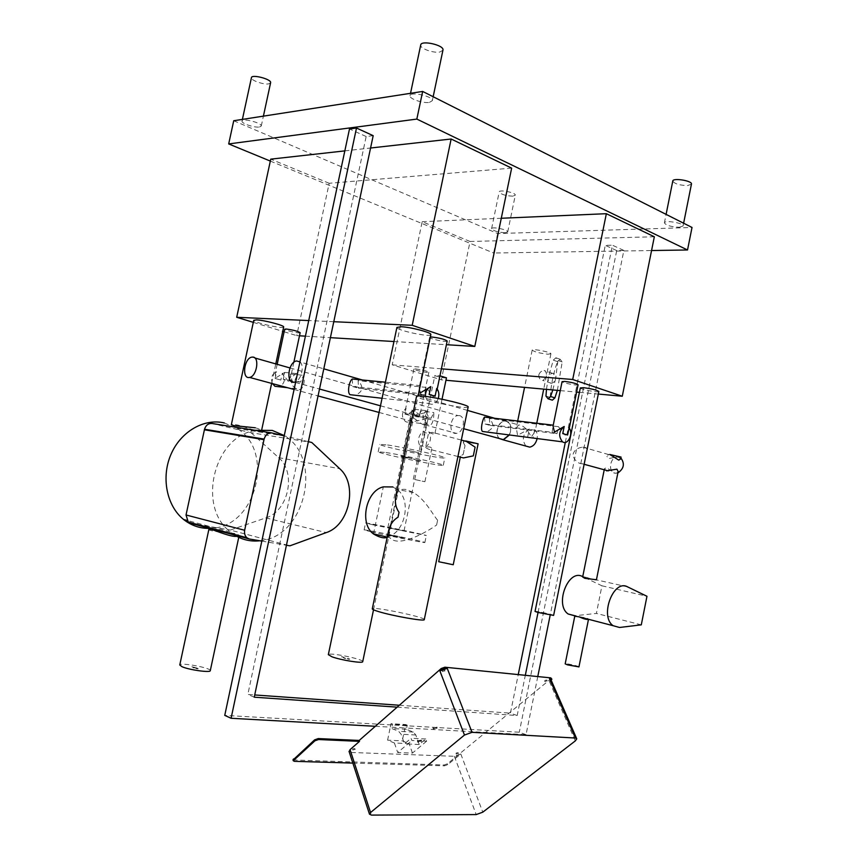 <?xml version="1.0" encoding="UTF-8"?>
<svg xmlns="http://www.w3.org/2000/svg" width="858" height="858" viewBox="0 0 858 858"><rect width="100%" height="100%" fill="white"/><g stroke="black" fill="none" stroke-linecap="round" stroke-linejoin="round"><path stroke-width="0.64" stroke-dasharray="4.29 3.22" d="M254.858 430.255L248.541 432.11L251.094 432.711L311.765 442.481M190.444 523.208L227.67 529.622C199.614 505.105 212.945 443.425 248.541 432.11L211.926 423.466M308.376 441.666L284.202 435.896M251.094 432.711L278.625 457.636C296.675 472.586 288.513 511.186 265.798 517.9L230.266 530.072L289.875 545.838M230.266 530.072L227.67 529.622L233.001 534.019M261.829 541.098L286.433 545.248M259.888 540.765C304.858 537.526 323.348 459.287 285.017 436.057L284.277 435.574M283.666 327.048C283.494 329.29 253.035 322.447 253.754 320.313M255.287 427.788C259.406 428.925 261.454 429.997 261.454 431.016L258.612 431.499L238.32 425.15C234.052 424.27 231.724 424.109 231.349 424.689M224.421 422.994L236.937 428.421C275.214 451.029 256.252 526.833 211.551 528.281M208.902 529.257C208.022 531.574 229.301 532.55 236.765 533.762L239.167 535.403L236.733 536.325M538.813 374.839C538.76 378.003 539.993 379.88 542.492 380.469L542.942 380.469C546.975 376.769 547.501 373.434 544.54 370.463L544.111 370.463C541.591 370.72 539.821 372.179 538.813 374.839M552.788 389.94L555.673 378.582C554.944 381.317 553.517 382.872 551.383 383.247L550.933 383.247C548.745 382.754 547.844 380.995 548.241 377.97C548.97 375.236 550.407 373.68 552.541 373.305C554.997 373.52 556.048 375.278 555.673 378.582L557.936 360.457L555.898 357.775L553.281 360.135L548.241 377.97L546.471 389.371M557.378 390.358L562.205 361.937L560.156 359.266L557.55 361.626C553.281 373.391 550.847 385.328 550.257 397.426L551.104 399.764M426.287 412.516L428.453 416.774L426.973 418.618L425.804 418.683C420.613 417.17 412.441 406.638 411.175 413.266C410.853 414.629 411.947 415.261 414.457 415.165L426.287 412.516M418.725 452.745L403.657 449.356L418.725 452.745M402.348 456.402L405.598 457.057L402.348 456.402M402.391 456.166L405.652 456.821L402.391 456.166M400.954 456.027L406.499 457.003L400.911 456.252M408.773 457.957L405.191 457.239L408.816 457.722M406.199 457.282L409.824 458.172L403.786 456.949L409.867 457.936L406.252 457.057M403.839 457.55L402.305 457.153L403.882 457.314M405.684 457.84L407.378 458.118L405.727 457.614M405.223 457.582L401.394 456.724L405.276 457.346M415.873 459.856L419.498 460.199L415.916 459.631M417.267 459.888L419.498 460.199M416.023 459.942L413.309 458.976L417.31 459.652M420.667 460.692L416.076 459.706M419.53 460.167L420.72 460.456M412.087 458.59L407.496 457.614L412.14 458.354M385.993 452.531C403.764 455.266 444.498 464.35 443.296 465.272C445.12 467.385 377.595 453.41 378.196 451.801L385.993 452.531M387.569 444.97C405.362 447.586 446.074 456.756 444.83 457.84C446.61 460.188 379.107 446.214 379.751 444.369L387.569 444.97M445.238 563.095L446.021 563.277L445.281 562.891M445.474 563.138L444.873 562.816M444.187 562.751L445.388 562.837L444.219 562.548M443.747 562.505L444.712 562.719M447.361 563.577L446.171 563.052L447.404 563.374M444.83 563.02L445.463 563.17M453.239 564.736L438.706 561.722M343.79 658.054L345.055 658.418L343.844 657.786M343.94 657.432L341.645 656.617M343.318 657.614L343.886 657.7M341.581 656.885L343.414 657.089M347.608 658.837L349.699 658.998L345.999 658.065L347.887 658.815M347.833 659.083L349.646 659.266L347.211 658.504M344.53 658.129L345.795 658.494L344.594 657.861M192.986 667.749L194.058 667.835L193.029 667.513M191.849 666.773L195.098 667.567L191.902 666.537M196.364 668.661L198.112 668.811L195.152 668.114L198.155 668.575L196.385 667.846L195.045 667.76L196.407 668.425M193.704 667.814L194.777 667.889L193.747 667.578M543.543 613.277L544.498 613.502L543.597 613.041M542.953 612.816L541.087 612.322M541.044 612.548L542.61 612.751M546.128 613.888L544.519 613.427L546.171 613.652M543.103 613.213L544.101 613.202L543.146 612.977M570.002 665.143L570.935 665.39L570.055 664.918M572.533 665.636L571.278 665.122L572.586 665.411M571.557 665.529L572.833 665.829L570.72 665.24L572.018 665.347M570.72 665.24L571.803 665.325M572.651 665.636L570.967 665.036M572.179 665.636L575.31 665.808M572.833 665.829L572.222 665.4M572.007 665.379L572.661 665.572M575.332 665.808L572.962 665.508M571.878 665.358L568.79 664.446L571.771 664.896M571.696 665.336L574.978 665.915L571.932 665.122M569.583 665.1L570.559 665.111L569.626 664.864M578.957 666.87C579.225 666.13 565.218 663.062 565.186 663.856M388.32 535.102L391.355 535.746L388.32 535.102M388.363 534.888L391.398 535.521L388.363 534.888M387.065 534.545L392.138 535.907L387.012 534.759M394.369 536.25L391.034 535.553L394.412 536.025M391.934 535.81L395.345 536.454L391.977 535.596M390.336 535.392L389.2 534.673L391.934 535.274L390.422 534.984M391.891 535.489L389.157 534.888L391.934 535.274M394.841 536.111L388.159 534.673L394.884 535.896M401.094 537.43L404.44 537.977L401.147 537.215M398.777 536.765L402.381 537.591M402.338 537.816L398.734 536.979M397.447 536.915L393.179 535.918L397.49 536.69M371.16 531.81C387.505 535.66 425.697 543.253 424.871 542.503C427.027 542.095 363.964 529.043 364.114 529.922L371.16 531.81M509.395 434.963C512.226 427.584 511.046 422.887 505.834 420.892L504.611 420.903C498.133 421.289 494.111 434.169 499.109 438.47M499.624 438.61C494.24 434.845 498.026 421.525 504.59 421.139L505.78 421.139C510.896 423.112 512.033 427.713 509.212 434.942M527.573 437.473L529.322 428.946L517.567 435.285L516.28 427.852L518.672 424.967C523.273 425.193 527.456 429.214 531.209 437.044L535.038 431.724L534.684 429.601L532.936 438.17L527.573 437.473L532.936 438.17M547.854 354.204L550.922 353.807C551.469 352.177 531.767 348.337 532.174 350.15C534.437 351.887 539.661 353.239 547.854 354.204M525.922 446.085C521.61 439.725 522.747 434.009 529.322 428.946M534.684 429.601C536.947 431.628 537.762 434.609 537.14 438.567M598.83 391.527C598.691 392.91 579.879 389.253 580.319 387.923M553.625 615.379C553.893 614.768 535.006 610.746 535.038 611.422M586.872 450.707C587.301 448.809 586.454 447.629 584.341 447.179L582.818 447.157C577.016 447.812 573.68 450.589 572.801 455.491C574.946 460.853 578.131 463.631 582.378 463.813L584.866 460.671M408.376 414.124L405.094 413.717L408.376 414.124L414.403 409.255L413.191 415.058L425.053 416.516L427.734 410.832C420.677 412.494 421.857 422.393 427.895 424.399C432.861 427.777 433.966 417.202 433.816 412.537L431.134 418.2L425.053 416.516M414.403 409.255L427.734 410.832M431.134 418.2L419.272 416.731L420.474 410.95L433.816 412.537M419.272 416.731L413.191 415.058M418.951 417.031L415.658 416.623L418.951 417.031L420.474 410.95M300.472 382.1L288.953 380.888L283.215 379.311L294.712 380.502L297.919 373.713C289.618 374.592 289.275 386.036 296.643 388.717C303.11 393.275 305.437 380.201 303.678 375.332L300.472 382.1L294.712 380.502M288.953 380.888L290.412 374.034L290.755 376.78L288.288 381.392L282.303 373.23L280.845 380.04L275.128 378.464L276.587 371.643L275.214 373.498L275.708 377.938L284.684 372.426L283.215 379.311M284.684 372.426L297.919 373.713M290.412 374.034L303.678 375.332M275.128 378.464L280.845 380.04M300.139 332.69C300.075 333.848 284.266 330.33 284.663 329.247M282.303 373.23C285.768 378.914 284.835 383.44 279.494 386.808M272.458 383.623C270.506 378.056 271.879 374.067 276.587 371.643M415.658 416.623L412.097 409.952L410.896 415.69L404.837 414.028L406.038 408.269L405.094 413.717M412.097 409.952C415.894 415.122 410.392 424.667 405.416 421.482C401.265 417.117 401.469 412.709 406.038 408.269M404.837 414.028L410.896 415.69M352.273 379L352.649 386.529L418.607 393.393L424.538 395.12L358.494 388.191L358.108 380.684C363.964 386.99 362.977 391.849 355.18 395.259M352.649 386.529L358.494 388.191M436.711 388.395L436.883 390.615L433.311 396.696L426.147 387.366L424.538 395.12M426.147 387.366L358.108 380.684M418.607 393.393L420.238 385.607L385.424 382.218M420.238 385.607L419.262 387.076L419.315 389.918M447.168 341.066C446.997 342.546 429.182 338.813 429.611 337.376L430.33 337.044M484.523 417.095L485.113 424.024L552.112 432.282L556.981 433.698L489.972 425.396L489.382 418.489C494.734 424.624 493.618 429.107 486.046 431.939M485.113 424.024L489.972 425.396M569.058 427.917L569.09 429.214L565.165 435.199L558.408 426.662L556.981 433.698M558.408 426.662L489.382 418.489M552.112 432.282L553.228 425.182M299.946 361.872C304.547 365.39 301.63 379.161 295.731 381.681M553.549 425.214L553.045 426.126M578.088 384.781C577.97 386.003 561.7 382.807 562.087 381.638M425.343 396.385L428.807 403.485C432.904 405.405 436.057 403.743 438.288 398.498M415.787 368.94C422.383 369.852 426.737 370.935 428.839 372.211C429.161 373.348 413.524 370.098 413.878 369.101L415.787 368.94M423.337 431.081L420.152 446.439C420.838 443.361 428.432 450.439 431.006 449.678L431.735 448.873C431.628 447.029 429.579 446.482 425.6 447.254L428.807 431.821C432.153 434.127 434.191 434.652 434.942 433.408L432.389 432.357C427.23 433.59 424.217 433.161 423.337 431.081C418.221 435.617 417.16 440.733 420.152 446.439M425.6 447.254C430.791 442.696 431.853 437.548 428.807 431.821M475.107 447.157L473.316 455.877M463.223 454.354L465.015 445.71L463.223 454.354L460.51 456.038L460.767 457.228M465.015 445.71L463.299 442.546L465.68 440.958L463.642 440.862C463.374 441.387 478.153 444.423 478.11 443.833M446.471 377.831C446.439 378.625 434.62 376.158 434.899 375.418L439.95 375.825M414.779 479.525L424.914 481.724L414.779 479.525M210.296 670.613C211.197 667.878 180.116 662.129 179.772 664.982M392.9 486.947L397.833 490.057L388.116 536.7L387.183 537.312M397.833 490.057C411.593 500.707 405.051 532.239 388.116 536.7M373.487 533.89L383.311 486.861M436.615 524.989L437.601 520.227L436.615 524.989C428.828 530.705 398.777 548.573 389.875 537.719L387.226 537.097M437.601 520.227C432.7 514.596 425.471 499.581 413.438 492.567L406.36 489.489C400.461 488.642 396.954 490.733 395.849 495.742M388.492 531.027L389.875 537.719M468.146 407.067C467.728 409.909 415.787 399.12 416.548 396.353M424.281 619.562C424.967 617.041 372.64 606.231 372.286 608.826M430.834 334.641C430.426 337.559 396.106 330.266 396.9 327.434M362.73 661.615C363.46 659.094 328.678 652.048 328.335 654.654M654.332 236.776L470.066 241.473L441.344 379.837L445.967 380.266M560.263 390.615L576.608 392.095M579.418 392.353L598.316 394.058M470.066 241.473L422.19 221.696L392.213 364.822L441.344 379.837M422.19 221.696L501.286 218.264M441.409 368.822L392.213 364.822M511.647 168.125L329.172 183.28L296.718 335.628L299.485 335.789M305.416 336.154L330.405 337.666M393.951 341.527L446.407 344.712M329.172 183.28L270.742 159.148M253.314 322.351L282.743 331.349M284.127 331.778L296.718 335.628M344.83 150.879L370.57 148.005M333.783 321.707L308.741 320.57M442.953 671.235L445.012 670.924L442.953 671.235M456.595 753.817L458.397 753.485L456.595 753.817M353.131 749.774L355.148 749.463L353.131 749.774M545.366 681.241L547.2 680.909L545.366 681.241M433.773 728.463L437.172 727.884C436.003 729.386 434.716 729.826 433.311 729.203L433.773 728.463M418.275 741.548L421.664 740.969C420.495 742.449 419.219 742.878 417.835 742.267L418.275 741.548M352.842 763.084L444.476 765.84L447.661 764.682L460.8 753.978L454.365 756.295L350.997 752.455L349.152 751.747M550.868 679.504L549.506 681.649L551.201 680.265M293.039 759.974L444.154 764.982L447.35 763.824L551.48 678.335M442.599 670.291L444.648 669.98L442.599 670.291M456.274 752.949L458.065 752.616L456.274 752.949M352.831 748.852L354.847 748.53L352.831 748.852M544.991 680.362L546.814 680.029L544.991 680.362M433.44 727.563L432.979 728.303C434.384 728.935 435.671 728.496 436.84 726.983L433.44 727.563M405.652 724.538L407.25 725.16L406.392 729.311L413.309 732.056L415.808 734.995L419.23 744.497L425.783 738.974L426.598 741.194L420.731 740.926L421.342 740.079L417.803 740.786L411.872 740.508L411.068 738.255L404.504 743.832L401.115 734.244L398.627 731.273L391.731 728.506L392.599 724.324L391.001 723.68L405.652 724.538L404.955 727.949L390.293 727.134L387.591 740.175L394.401 742.996L409.116 743.65L402.284 740.862L387.591 740.175M426.598 741.194L412.462 753.077L397.715 752.509L411.872 740.508M417.803 740.786L417.503 741.366L420.731 740.926L417.803 740.786M537.773 676.565L526.04 734.684L404.955 727.949L402.284 740.862M407.25 725.16L392.599 724.324M406.392 729.311L391.731 728.506M419.23 744.497L404.504 743.832M425.783 738.974L411.068 738.255M412.462 753.077L409.116 743.65M394.401 742.996L397.715 752.509M375.332 726.297L390.293 727.134L391.001 723.68M538.041 612.473L612.408 245.206L623.863 250.45L550.203 615.068M397.157 707.153L517.181 715.529L525.321 675.31M565.315 442.385L605.265 245.345L612.408 245.206M517.181 715.529L510.424 713.148L518.243 674.602M254.247 697.189L247.844 694.465L254.719 694.959M399.335 705.244L510.424 713.148M373.187 135.671L366.162 136.529L247.844 694.465M526.04 734.684L519.294 732.228L224.753 715.379M623.863 250.45L616.72 250.568L519.294 732.228M366.162 136.529L349.496 128.947M616.72 250.568L605.265 245.345M270.592 82.808L268.865 83.837C263.932 84.985 250.622 80.341 251.426 77.713M259.545 127.005L261.272 126.019C262.216 122.919 241.977 117.771 242.02 121.139C241.27 123.466 254.654 127.928 259.545 127.005M691.441 184.17L687.644 185.564C679.493 185.339 674.549 183.837 672.779 181.07M679.289 227.252L683.075 225.986C683.847 223.037 664.199 219.82 664.382 222.908C666.194 225.418 671.17 226.866 679.289 227.252M442.932 50.214L440.004 51.973C433.58 53.421 419.798 48.509 420.699 45.056M429.418 102.392L432.325 100.697C433.462 96.321 409.985 91.141 410.006 95.774C409.191 98.842 423.037 103.539 429.418 102.392M512.827 196.171C505.63 195.828 501.083 194.434 499.184 191.977C499.099 189.253 516.033 192.621 515.293 195.184L512.827 196.171M505.265 232.775L507.711 231.96C508.386 229.687 491.441 226.298 491.58 228.732C493.522 230.963 498.09 232.314 505.265 232.775M233.73 120.742L497.651 233.558L692.02 227.467M497.651 233.558L493.629 253.013L651.565 250.536M270.324 161.079L493.629 253.013M424.388 419.219L426.415 423.166L424.978 424.86C420.474 425.493 411.561 412.988 410.328 419.884L411.99 421.675L413.266 421.696L424.388 419.219M389.832 528.067L404.021 530.92L389.832 528.067M458.955 415.562C466.302 415.937 463.91 432.893 456.424 433.365C448.133 434.802 449.731 416.087 457.925 415.562L458.955 415.562M372.64 524.753L426.308 535.542C428.421 535.349 365.379 522.297 365.562 522.962L372.64 524.753M620.688 458.901L618.521 456.992L607.325 454.397L609.813 454.483L608.547 454.536L606.938 456.327L607.325 454.397M621.042 457.11L616.966 456.949L608.172 458.655L606.938 456.327M627.606 586.883L596.417 579.858C595.538 580.201 592.513 579.472 587.322 577.649C584.566 576.64 583.011 576.415 582.668 576.994M606.52 470.838L604.44 468.747L606.37 467.631L615.261 473.23L616.634 473.176L618.135 471.61M617.867 472.951L615.261 473.23C607.893 472.554 609.609 457.614 617.116 456.992L620.87 457.968M587.322 577.649L582.475 576.533L601.93 585.789L596.396 613.427L574.581 615.776L579.643 617.041M574.774 616.205L579.407 617.031M579.89 617.052C585.156 617.46 588.041 618.178 588.524 619.197L619.508 627.477M601.93 585.789L646.964 596.278M641.291 624.849L596.396 613.427M278.625 457.636L339.714 468.704M265.798 517.9L326.265 532.593M557.55 361.626L553.281 360.135M550.257 397.426L545.967 396.064M562.205 361.937L557.936 360.457M454.365 756.295L476.201 814.585M350.997 752.455L371.439 815.1M549.506 681.649L575.3 740.904M460.8 753.978L482.797 812.161M444.154 764.982L444.476 765.84M294.069 760.381L294.358 761.325M550.793 679.407L551.179 680.287M447.35 763.824L447.661 764.682M413.309 732.056L398.627 731.273M415.808 734.995L401.115 734.244M261.454 431.016L261.808 429.386M271.632 383.397L275.783 363.91M285.017 436.057L236.937 428.421M230.255 531.939L186.883 520.388M552.541 373.305L544.111 370.463M551.383 383.247L542.942 380.469M560.156 359.266L555.898 357.775M420.946 452.927L428.453 416.774M403.657 449.356L411.175 413.266M443.296 465.272L444.83 457.84M378.196 451.801L379.751 444.369M532.174 350.15L524.56 387.376M517.685 420.999L516.28 427.852M550.922 353.807L543.715 389.114M536.765 423.241L535.038 431.724M504.611 420.903L518.672 424.967M277.177 364.307L275.214 373.498M293.833 362.312L290.755 376.78M296.643 388.717L287.591 387.709M427.895 424.399L405.416 421.482M429.611 337.376L419.262 387.076M437.205 389.039L436.883 390.615M295.57 382.454L319.519 389.039M380.48 405.813L414.457 415.165M426.973 418.618L463.674 428.71M296.546 360.95L323.798 368.833M362.291 379.965L467.449 410.392M494.744 418.296L504.59 421.139M569.283 428.228L569.09 429.214M382.057 398.262L428.807 403.485M413.878 369.101L405.448 409.513M428.839 372.211L420.441 412.548M461.325 440.068L432.389 432.357M457.936 456.51L431.006 449.678M460.296 457.11L460.51 456.038M463.299 442.546L463.642 440.862M424.914 481.724L431.735 448.873M434.942 433.408L442.031 399.238M413.309 479.322L434.899 375.418M238.749 537.355L239.167 535.403M413.438 492.567L397.533 489.532M373.52 609.813L418.082 395.849M417.503 741.366L417.835 742.267M421.342 740.079L421.664 740.969M432.979 728.303L433.311 729.203M436.84 726.983L437.172 727.884M544.68 680.844L545.055 681.724M546.814 680.029L547.2 680.909M352.606 749.238L352.906 750.16M354.847 748.53L355.148 749.463M456.016 753.345L456.338 754.203M458.065 752.616L458.397 753.485M442.31 670.784L442.674 671.717M444.648 669.98L445.012 670.924M261.272 126.019L263.406 116.13M242.02 121.139L242.396 119.391M683.075 225.986L683.622 223.23M664.382 222.908L666.098 214.382M432.325 100.697L433.161 96.74M410.006 95.774L410.532 93.308M507.711 231.96L515.293 195.184M491.58 228.732L499.184 191.977M404.021 530.92L426.415 423.166M387.88 527.573L410.328 419.884M294.079 389.468L318.061 395.946M379.086 412.451L413.266 421.696M424.978 424.86L456.424 433.365M251.855 357.132L254.858 357.979M289.972 367.943L457.925 415.562M424.871 542.503L426.308 535.542M364.114 529.922L365.562 522.962M604.225 469.787L604.44 468.747M582.378 463.813L584.137 464.285M582.818 447.157L608.547 454.536"/><path stroke-width="1.29" d="M284.202 435.896L271.739 432.915L211.926 423.466C208.301 423.305 205.834 425.225 204.526 429.236L186.036 514.982L244.648 530.265C244.187 533.386 244.927 535.875 246.868 537.73L249.131 538.953L261.829 541.098M204.408 429.794L263.985 439.671L244.648 530.265M271.739 432.915C268.028 432.764 265.487 434.813 264.114 439.082L263.985 439.671M286.433 545.248L289.875 545.838L326.265 532.593C349.474 525.268 358.022 484.395 339.714 468.704L311.765 442.481L308.376 441.666M186.036 514.982L188.234 522.039L190.444 523.208L249.131 538.953M233.001 534.019C241.227 539.596 250.193 541.838 259.888 540.765M284.277 435.574L272.286 430.426L254.858 430.255M255.287 427.788L233.751 425.589L231.349 424.689L253.754 320.313L256.435 319.884C263.953 320.088 284.491 325.45 283.676 326.973L283.666 327.048M211.551 528.281C201.287 528.978 191.988 526.072 183.666 519.53C166.731 506.048 160.95 477.52 170.924 454.493C180.759 431.392 204.268 418.039 224.421 422.994M236.733 536.325C231.145 537.183 216.945 531.07 211.465 529.44L208.902 529.257L179.772 664.982L182.014 666.709C188.996 669.884 210.307 672.876 210.274 670.709L210.296 670.613M551.104 399.764L552.391 400.16L554.89 397.876L557.378 390.358M546.471 389.371L545.967 396.064L548.101 398.809L550.6 396.503L552.788 389.94M460.296 457.11L438.706 561.722L453.228 564.746L478.11 443.833M588.384 619.369C586.765 619.733 583.697 618.897 579.161 616.859L574.774 616.205L565.186 663.856L567.513 664.864L578.946 666.902L588.502 619.294M499.109 438.47L503.314 439.864L509.395 434.963M509.212 434.942L503.324 439.628L499.624 438.61M537.14 438.567C535.939 443.447 533.462 446.299 529.729 447.136L525.922 446.085M525.321 675.31L538.041 612.473L535.038 611.422L580.319 387.923L583.526 387.687C591.57 388.728 596.675 389.993 598.841 391.473L598.83 391.527M538.009 612.462L553.625 615.4L586.872 450.707M277.177 364.307L284.663 329.247L286.154 329.032C293.007 329.922 297.672 331.134 300.15 332.657L300.139 332.69M279.494 386.808L274.925 386.293L272.458 383.623M385.424 382.218L352.273 379C349.463 380.491 346.889 392.385 349.989 394.68L382.057 398.262M419.315 389.918L420.291 392.9L430.791 386.626L429.15 394.487L435.092 396.224L429.15 394.487M430.33 337.044L431.917 337.033C439.671 337.966 444.766 339.285 447.179 341.001L447.168 341.066M435.092 396.224L436.711 388.395C438.867 391.194 439.382 394.562 438.288 398.498M553.228 425.182L484.523 417.095C482.722 418.736 480.094 429.783 482.496 431.477L562.569 441.859C567.942 445.624 573.702 433.204 569.058 427.917L567.621 435.017L562.751 433.601L567.621 435.017M295.731 381.681L294.455 382.142C285.725 384.448 287.956 362.173 296.546 360.95L299.946 361.872M355.18 395.259L349.989 394.68M486.046 431.939L482.496 431.477M569.283 428.228L578.088 384.781C576.19 383.429 571.75 382.314 564.779 381.424L562.087 381.638L553.045 426.126L554.482 432.078L564.199 426.469L562.751 433.601M564.199 426.469C558.794 431.22 558.247 436.347 562.569 441.859M430.791 386.626C427.252 388.234 425.429 391.484 425.343 396.385M460.767 457.228L463.502 457.925L473.316 455.877L475.107 447.157L465.68 440.958L478.12 443.822M439.95 375.825L446.471 377.831M387.183 537.312C384.019 538.599 379.451 537.483 373.477 533.966L373.487 533.89M373.477 533.966L373.337 533.848C359.084 523.412 366.066 490.658 383.311 486.861L392.9 486.947M399.045 512.323L398.026 517.213L399.045 512.323C395.72 507.625 394.659 502.091 395.849 495.742L416.548 396.353C416.57 395.752 418.79 395.677 423.219 396.139C437.623 397.511 469.165 405.126 468.168 406.939L468.146 407.067M398.026 517.213C393.103 520.173 389.929 524.785 388.492 531.027L372.286 608.826C372.072 609.319 374.109 610.231 378.399 611.54C392.299 615.883 424.495 621.567 424.26 619.68L424.281 619.562M362.73 661.615L362.709 661.722C362.73 663.609 340.873 660.134 331.982 656.81L328.335 654.654L396.9 327.434L401.094 326.737C410.51 327.027 431.671 332.582 430.855 334.523L430.834 334.641M501.286 218.264L606.349 213.696L654.332 236.776L622.275 396.235L572.704 379.493L441.409 368.822M445.967 380.266L560.263 390.615M576.608 392.095L579.418 392.353M598.316 394.058L622.275 396.235M606.349 213.696L572.704 379.493M370.57 148.005L451.136 139.007L511.647 168.125L474.796 346.439L412.205 325.3L333.783 321.707M299.485 335.789L305.416 336.154M330.405 337.666L393.951 341.527M446.407 344.712L474.796 346.439M344.83 150.879L270.742 159.148L236.701 317.278L253.314 322.351M282.743 331.349L284.127 331.778M308.741 320.57L236.701 317.278M451.136 139.007L412.205 325.3M371.439 815.1L476.201 814.585L482.797 812.161L575.3 740.904L576.758 738.845L575.386 738.03L472.039 732.335L464.468 735.049L370.559 812.515L369.476 814.167L371.439 815.1M349.152 751.747L350.053 749.656L359.513 741.366L318.543 739.532L314.907 740.819L293.264 760.735L294.358 761.325L352.842 763.084M439.897 670.935L447.243 668.35L445.27 668.157L441.591 669.455L439.897 670.935L464.468 735.049M551.201 680.265L551.866 679.214L549.474 678.581L550.868 679.504L576.597 738.459M551.769 679.01L550.782 677.874L444.905 667.213L441.226 668.5L359.202 740.443L318.243 738.577L314.607 739.864L293.039 759.974M359.202 740.443L359.513 741.366M550.203 615.068L537.773 676.565M375.332 726.297L231.092 718.275L356.499 128.024L373.187 135.671L254.247 697.189L397.157 707.153M518.243 674.602L565.315 442.385M254.719 694.959L399.335 705.244M231.092 718.275L224.753 715.379L349.496 128.947L356.499 128.024M242.396 119.391L251.426 77.713C251.469 73.938 271.654 79.193 270.624 82.69L270.592 82.808M666.098 214.382L672.779 181.07C672.672 177.606 692.309 180.716 691.462 184.041L691.441 184.17M410.532 93.308L420.699 45.056C420.795 39.854 444.219 45.077 442.975 50.011L442.932 50.214M228.689 143.929L233.73 120.742L422.662 91.431L692.02 227.467L687.526 249.978L416.838 119.08L228.689 143.929L270.324 161.079M651.565 250.536L687.526 249.978M422.662 91.431L416.838 119.08M252.842 357.078C259.877 357.1 256.767 376.501 249.571 377.423C241.57 379.493 244.004 358.161 251.855 357.132L252.842 357.078M620.656 459.051L621.053 457.078L609.813 454.483L618.768 460.113L620.688 458.901M618.135 471.61L616.956 469.165L606.52 470.838M604.225 469.787L582.668 576.994L584.899 578.346L596.342 579.718M620.87 457.968C624.967 463.674 623.97 468.672 617.867 472.951M574.581 615.776L568.189 614.006C554.257 604.901 568.286 568.479 582.475 576.533M646.964 596.278L627.606 586.883C613.502 578.678 599.281 616.43 613.138 625.707L619.508 627.477L641.291 624.849L646.964 596.278M204.526 429.236L264.114 439.082M554.89 397.876L550.6 396.503M350.053 749.656L370.559 812.515M447.243 668.35L472.039 732.335M549.474 678.581L575.386 738.03M293.457 758.965L293.736 759.92M314.607 739.864L314.907 740.819M318.243 738.577L318.543 739.532M441.226 668.5L441.591 669.455M444.905 667.213L445.27 668.157M550.782 677.874L551.168 678.753M188.234 522.039L246.868 537.73M261.808 429.386L271.632 383.397M275.783 363.91L283.676 326.973M186.883 520.388L183.666 519.53M552.391 400.16L548.101 398.809M524.56 387.376L517.685 420.999M543.715 389.114L536.765 423.241M503.314 439.864L529.729 447.136M586.797 451.104L598.841 391.473M300.15 332.657L293.833 362.312M287.591 387.709L274.925 386.293M447.179 341.001L437.205 389.039M294.455 382.142L295.57 382.454M319.519 389.039L380.48 405.813M463.674 428.71L503.324 439.628M323.798 368.833L362.291 379.965M467.449 410.392L494.744 418.296M464.714 440.969L461.325 440.068M463.502 457.925L457.936 456.51M442.031 399.238L446.471 377.799M210.274 670.709L238.749 537.355M387.226 537.097L373.337 533.848M424.26 619.68L468.168 406.939M362.709 661.722L373.52 609.813M418.082 395.849L430.855 334.523M349.034 751.372L369.476 814.167M292.986 759.791L293.264 760.735M263.406 116.13L270.624 82.69M683.622 223.23L691.462 184.041M433.161 96.74L442.975 50.011M249.571 377.423L294.079 389.468M318.061 395.946L379.086 412.451M254.858 357.979L289.972 367.943M596.417 579.858L618.178 471.417M584.137 464.285L608.236 470.881M568.189 614.006L575.836 615.99M579.161 616.859L613.138 625.707"/></g></svg>

